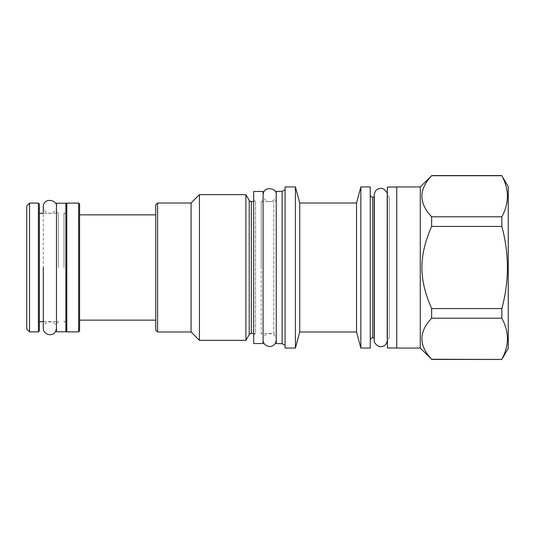 <?xml version="1.0" encoding="UTF-8"?>
<svg xmlns="http://www.w3.org/2000/svg" width="535" height="535" viewBox="0 0 535 535"><rect width="100%" height="100%" fill="white"/><g stroke="black" fill="none" stroke-linecap="round" stroke-linejoin="round"><path stroke-width="0.4" stroke-dasharray="2.67 2.01" d="M245.906 194.646L245.906 340.354M253.684 335.278L253.684 267.5L253.684 335.278L255.563 333.399L255.563 201.601L255.563 333.399L253.684 333.399M253.684 199.722L253.684 267.5L253.684 199.722L255.563 201.601L253.684 201.601M253.684 191.45L253.684 343.55M263.08 191.45L263.08 343.55M276.241 335.84L276.241 199.16L276.241 335.84A2.441 2.441 180 0 0 273.8 333.399L273.8 201.601L273.8 333.399L261.2 333.399L261.2 267.5L261.2 333.399L263.08 335.278M276.241 199.16A2.441 2.441 0 0 1 273.8 201.601L261.2 201.601L261.2 267.5L261.2 201.601L263.08 199.722M276.241 191.356L276.241 343.644M282.146 191.356L282.146 343.644M285.081 189.664L285.081 345.336L285.081 189.664M285.081 348.064L285.081 186.936M295.42 186.936L295.42 348.064M299.727 203.012L299.727 331.988M356.544 203.012L356.544 331.988M360.851 186.936L360.851 348.064M370.247 186.936L370.247 348.064M370.247 194.74L370.247 340.26L370.247 194.74M374.199 197.181L374.56 197.181L374.56 267.5L374.56 197.181L374.199 195.034L374.199 339.966L374.56 337.819L374.56 267.5L374.56 337.819L374.199 337.819M387.36 339.698L389.239 337.819L389.239 267.5L389.239 337.819L386.992 337.819L386.992 267.5L386.992 337.819L387.36 339.966L387.36 195.302L387.36 347.971M387.36 195.302L389.239 197.181L389.239 267.5L389.239 197.181L386.992 197.181L386.992 267.5L386.992 197.181L387.36 194.914M387.36 340.086L387.36 187.029M396.756 267.5L396.756 347.971L396.756 267.5M396.756 348.064L396.756 186.936M420.263 186.936L420.263 348.064M431.638 175.56L431.638 175.727C418.671 189.417 418.671 203.106 431.638 216.795L431.638 226.439C418.671 256.185 418.671 278.815 431.638 308.561L431.638 318.205L501.843 318.205L501.843 308.561C509.266 281.189 509.266 253.811 501.843 226.439L501.843 216.795C509.266 203.106 509.266 189.417 501.843 175.727L501.843 175.56M431.638 359.44L431.638 359.273C418.671 345.583 418.671 331.894 431.638 318.205M431.638 308.561L501.843 308.561M431.638 226.439L501.843 226.439M431.638 359.273L501.843 359.273C509.266 345.583 509.266 331.894 501.843 318.205M431.638 175.727L501.843 175.727M431.638 216.795L501.843 216.795M508.25 348.345L508.25 186.655M199.441 194.646L199.441 340.354M191.075 203.012L191.075 331.988M155.725 330.108L155.725 204.892M155.725 267.5L155.725 214.856L155.725 267.5M157.604 331.988L157.604 203.012M79.581 330.951L79.581 204.049M78.638 331.894L78.638 203.106M66.795 331.894L66.795 203.106M65.858 331.8L65.858 203.2M56.456 331.8L56.456 203.2M58.335 267.5L58.335 213.351L58.335 267.5M39.349 330.951L39.349 204.049M38.406 331.894L38.406 203.106M29.572 203.106L29.572 331.894M26.75 329.072L26.75 205.928M63.979 267.5L63.979 213.351L63.979 267.5M276.241 267.5L276.241 339.885L276.241 267.5M56.456 211.472L58.335 213.351L43.295 213.351L43.295 321.649L58.335 321.649L56.456 323.528M249.216 334.622L249.216 200.378M251.33 333.399L251.33 201.601M372.694 337.819L372.694 197.181M387.36 267.5L387.36 195.034L387.36 267.5M65.858 213.351L63.979 213.351L65.858 211.472M65.858 321.649L63.979 321.649L65.858 323.528M276.241 195.021C276.254 198.599 274.04 200.792 269.613 201.601C265.761 201.28 263.581 199.087 263.08 195.021M263.08 339.979C261.682 333.211 275.839 329.981 276.241 339.979M56.456 206.771C56.469 210.355 54.256 212.549 49.829 213.351C45.977 213.03 43.796 210.837 43.295 206.771M43.295 328.229C41.89 321.461 56.055 318.225 56.456 328.229"/><path stroke-width="0.8" d="M253.684 201.601L251.33 201.601A2.441 2.441 0 0 1 249.216 200.378L249.216 334.622A2.441 2.441 180 0 1 251.33 333.399L253.684 333.399M249.216 334.622L245.906 340.354L199.441 340.354L191.075 331.988L157.604 331.988L157.604 203.012L191.075 203.012L191.075 331.988M249.216 200.378L245.906 194.646L245.906 340.354M253.684 343.55L253.684 191.45L263.08 191.45L263.08 343.55L253.684 343.55M276.241 191.356L276.241 343.644L282.146 343.644L282.146 191.356L276.241 191.356M285.081 345.336L282.146 343.644M285.081 189.664L282.146 191.356M285.081 186.936L285.081 348.064L295.42 348.064L295.42 186.936L285.081 186.936M360.851 186.936L360.851 348.064L370.247 348.064L370.247 186.936L360.851 186.936L356.544 203.012L299.727 203.012L299.727 331.988L295.42 348.064M299.727 203.012L295.42 186.936M356.544 203.012L356.544 331.988L299.727 331.988M360.851 348.064L356.544 331.988M370.247 194.74A2.441 2.441 0 0 0 372.694 197.181L372.694 337.819A2.441 2.441 0 0 0 370.247 340.26M374.199 337.819L372.694 337.819M374.199 197.181L372.694 197.181M396.756 347.971L387.36 347.971L387.36 187.029L396.756 187.029M396.756 186.936L396.756 348.064L420.263 348.064L420.263 186.936L396.756 186.936M420.263 186.936L431.638 175.727C418.671 189.417 418.671 203.106 431.638 216.795L431.638 226.439C418.671 256.185 418.671 278.815 431.638 308.561L431.638 318.205C418.671 331.894 418.671 345.583 431.638 359.273L420.263 348.064M431.638 359.273L501.843 359.44L508.25 348.345L508.25 186.655L501.843 175.727C509.266 189.417 509.266 203.106 501.843 216.795L501.843 226.439C509.266 253.811 509.266 281.189 501.843 308.561L501.843 318.205C509.266 331.894 509.266 345.583 501.843 359.273M431.638 175.727L501.843 175.727M431.638 216.795L501.843 216.795M431.638 226.439L501.843 226.439M431.638 308.561L501.843 308.561M431.638 318.205L501.843 318.205M245.906 194.646L199.441 194.646L199.441 340.354M199.441 194.646L191.075 203.012M157.604 203.012L155.725 204.892L155.725 330.108L157.604 331.988M79.581 267.5L79.581 330.951L78.638 331.894L78.638 203.106L79.581 204.049L79.581 267.5M65.858 204.049L66.795 203.106L66.795 331.894L78.638 331.894M65.858 203.2L65.858 331.8L56.456 331.8L56.456 203.2L65.858 203.2M39.349 267.5L39.349 330.951L38.406 331.894L38.406 203.106L39.349 204.049L39.349 267.5M29.572 203.106L26.75 205.928L26.75 329.072L29.572 331.894L29.572 203.106L38.406 203.106M39.349 321.649L43.295 321.649L43.295 328.229C43.288 331.807 45.495 334 49.922 334.81C53.774 334.482 55.954 332.288 56.456 328.229M43.295 267.5L43.295 328.229L43.295 267.5M39.349 213.351L43.295 213.351L43.295 206.771C43.696 196.773 57.86 200.003 56.456 206.771M251.33 201.601L251.33 333.399M387.36 195.034C388.076 192.787 383.475 187.003 379.79 188.514C376.62 188.862 374.754 191.035 374.199 195.034L374.199 339.966C373.483 342.213 378.078 347.997 381.763 346.486C384.939 346.138 386.798 343.965 387.36 339.966M431.638 359.44L501.843 359.44M431.638 175.56L501.843 175.56M155.725 214.856L79.581 214.856M155.725 320.144L79.581 320.144M66.795 203.106L78.638 203.106M29.572 331.894L38.406 331.894M65.858 330.951L66.795 331.894M263.08 339.979C263.073 343.557 265.28 345.75 269.707 346.56C273.566 346.239 275.739 344.045 276.241 339.979M276.241 195.021C277.645 188.253 263.481 185.023 263.08 195.021"/></g></svg>
